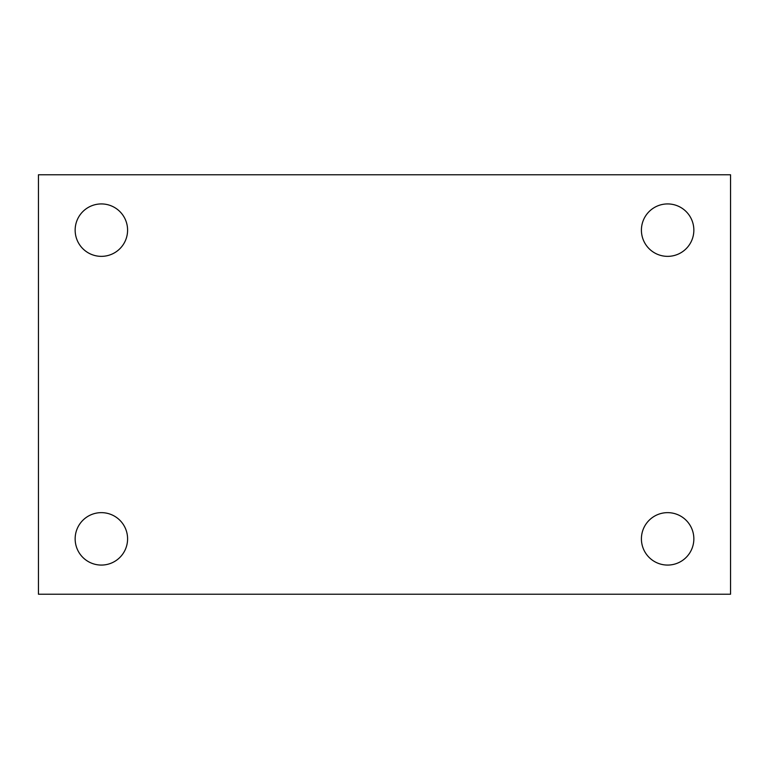 <?xml version="1.0" encoding="UTF-8"?>
<svg xmlns="http://www.w3.org/2000/svg" width="769" height="769" viewBox="0 0 769 769"><rect width="100%" height="100%" fill="white"/><g stroke="black" fill="none" stroke-linecap="round" stroke-linejoin="round"><path stroke-width="1.15" d="M38.45 174.774L730.55 174.774L730.55 594.226L38.45 594.226L38.45 174.774M101.364 512.644A26.213 26.213 0 0 1 127.587 538.858A26.213 26.213 0 0 1 101.364 565.071A26.213 26.213 0 0 1 75.151 538.858A26.213 26.213 0 0 1 101.364 512.644M667.636 512.644A26.213 26.213 0 0 1 693.849 538.858A26.213 26.213 0 0 1 667.636 565.071A26.213 26.213 0 0 1 641.413 538.858A26.213 26.213 0 0 1 667.636 512.644M667.636 203.929A26.213 26.213 0 0 1 693.849 230.142A26.213 26.213 0 0 1 667.636 256.356A26.213 26.213 0 0 1 641.413 230.142A26.213 26.213 0 0 1 667.636 203.929M101.364 203.929A26.213 26.213 0 0 1 127.587 230.142A26.213 26.213 0 0 1 101.364 256.356A26.213 26.213 0 0 1 75.151 230.142A26.213 26.213 0 0 1 101.364 203.929"/></g></svg>
